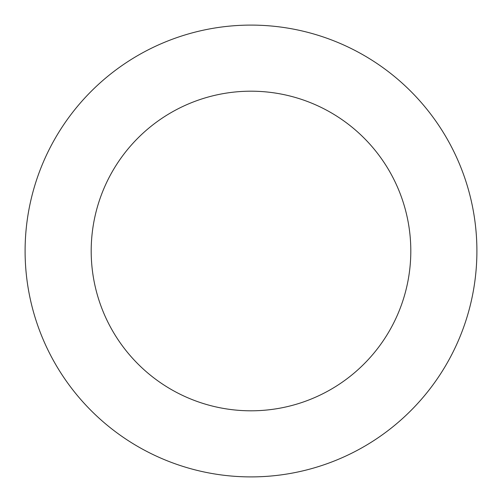 <?xml version="1.0" encoding="UTF-8"?>
<svg xmlns="http://www.w3.org/2000/svg" width="502" height="502" viewBox="0 0 502 502"><rect width="100%" height="100%" fill="white"/><g stroke="black" fill="none" stroke-linecap="round" stroke-linejoin="round"><path stroke-width="0.75" d="M410.805 251A159.805 159.805 0 0 1 171.094 389.395A159.805 159.805 0 0 1 171.094 112.605A159.805 159.805 0 0 1 410.805 251M476.9 251A225.9 225.9 0 0 0 138.05 55.364A225.9 225.9 0 0 0 138.05 446.636A225.9 225.9 0 0 0 476.9 251"/></g></svg>
